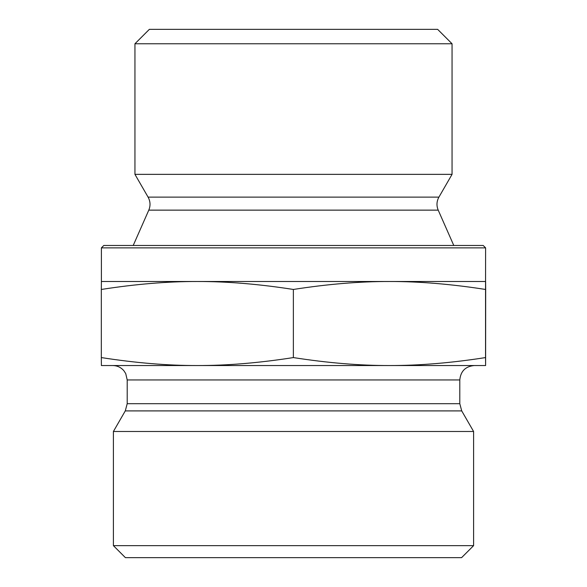<?xml version="1.0" encoding="UTF-8"?>
<svg xmlns="http://www.w3.org/2000/svg" width="587" height="587" viewBox="0 0 587 587"><rect width="100%" height="100%" fill="white"/><g stroke="black" fill="none" stroke-linecap="round" stroke-linejoin="round"><path stroke-width="0.88" d="M452.056 43.761L437.645 29.35L149.355 29.35L134.944 43.761L452.056 43.761L452.056 174.354L134.944 174.354L134.944 43.761M485.618 295.18L485.61 351.921L485.618 295.18M197.349 281.496C167.691 281.437 135.678 284.093 101.324 289.457L101.39 281.496L389.46 281.496C359.78 281.437 327.751 284.093 293.368 289.457C259.014 284.093 227.008 281.437 197.349 281.496M485.61 247.875L483.211 245.476L103.789 245.476L101.39 247.875L485.61 247.875L485.544 289.457C451.168 284.093 419.14 281.437 389.46 281.496L485.61 281.496L485.676 289.457L485.61 365.54L389.46 365.54C419.14 365.598 451.168 362.942 485.544 357.578L485.61 365.54M485.544 289.457L485.544 357.578M293.368 289.457L293.368 357.578C327.751 362.942 359.78 365.598 389.46 365.54L197.349 365.54C227.008 365.598 259.014 362.942 293.368 357.578M101.39 247.875L101.39 281.496M101.324 289.457L101.324 357.578C135.678 362.942 167.691 365.598 197.349 365.54L101.39 365.54L101.324 357.578M459.797 379.95L459.797 403.702L127.203 403.702L127.203 379.95L459.797 379.95C460.648 371.197 465.454 366.398 474.201 365.54L389.46 365.54M197.349 365.54L112.799 365.54C117.319 365.635 121.047 367.403 123.974 370.852L125.735 373.611L127.203 379.95M459.797 403.702L461.727 410.907L473.599 431.482L113.401 431.482L125.273 410.907L461.727 410.907M113.401 545.646L125.405 557.65L461.595 557.65L473.599 545.646L113.401 545.646L113.401 431.482M473.599 545.646L473.599 431.482M438.915 197.122C436.603 201.348 436.368 205.685 438.21 210.139L148.79 210.139C150.632 205.685 150.397 201.348 148.085 197.122L438.915 197.122L452.056 174.354M148.085 197.122L134.944 174.354M148.79 210.139L133.212 245.476M438.21 210.139L453.788 245.476M125.273 410.907L127.203 403.702"/></g></svg>
